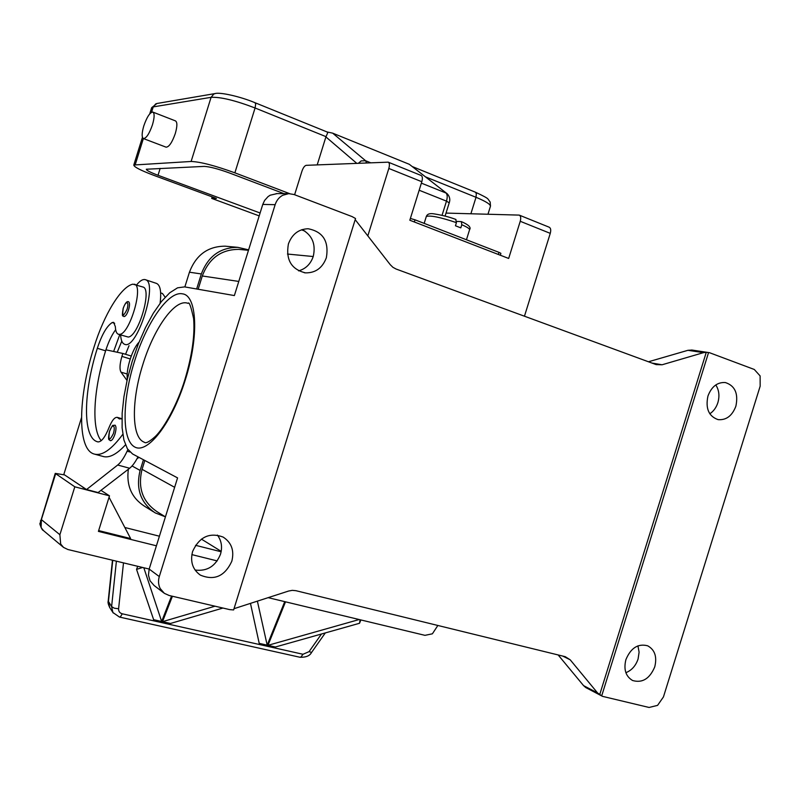<?xml version="1.0" encoding="UTF-8"?>
<svg xmlns="http://www.w3.org/2000/svg" width="801" height="801" viewBox="0 0 801 801"><rect width="100%" height="100%" fill="white"/><g stroke="black" fill="none" stroke-linecap="round" stroke-linejoin="round"><path stroke-width="1.2" d="M275.144 204.676L159.289 576.57L149.166 569.07L177.572 477.897L132.555 453.957L127.399 448.8L123.885 439.919L122.122 427.844L122.153 413.226L123.925 396.775L127.329 379.213L132.205 361.331L138.343 343.889L145.472 327.619L153.301 313.251L161.512 301.446L169.712 292.806L177.552 287.829L184.61 286.888L234.373 295.569L262.768 204.425L275.144 204.676C276.535 200.44 279.048 197.316 282.693 195.284L288.781 193.642L294.037 194.523L352.11 216.6L355.544 218.523L233.622 609.941L229.697 609.621L169.131 595.483L164.335 593.331L160.19 588.535C158.338 584.83 158.037 580.835 159.289 576.57M156.415 545.801L98.413 531.383L109.487 495.849L74.813 486.808L59.885 534.718L60.676 544.019L63.539 547.413L67.865 549.506L149.176 569.05L148.455 575.148L150.057 580.815L154.142 585.531L163.624 592.78M192.6 551.478C199.309 536.91 209.472 532.104 223.099 537.05C231.539 542.527 234.453 550.597 231.809 561.261C224.771 576.32 214.267 580.925 200.29 575.078C192.61 569.471 190.047 561.601 192.6 551.478M288.4 243.965C292.035 234.212 298.593 229.136 308.085 228.746C323.013 231.649 329.101 241.301 326.357 257.722C322.493 267.955 315.534 273.011 305.491 272.871C291.354 269.426 285.657 259.784 288.4 243.965M298.603 270.868C305.762 268.836 310.638 264.03 313.251 256.46C315.995 244.275 312.3 235.314 302.167 229.587M195.074 570.032C207.079 571.544 215.559 566.267 220.505 554.212C222.548 547.023 221.507 540.645 217.391 535.078M277.076 193.602L270.187 195.214L268.075 196.595L264.62 200.42L262.768 204.425M355.183 219.654L390.247 264.68L392.921 267.314L396.125 269.046L656.189 364.615L662.077 364.775L651.984 363.063M599.659 694.817L706.282 352.28L709.476 352.69L754.282 369.461L760.119 375.919L760.159 386.172L663.448 696.92L657.581 705.371L649.08 707.463L602.532 696.359L597.566 692.945L570.232 659.834L565.266 656.69L295.949 590.697L292.315 590.347L288.61 591.038L234.012 608.7M648.46 361.772L687.939 350.307L703.488 352.65L706.282 352.28M703.488 352.65L662.077 364.775M558.137 654.938L583.559 685.616L585.721 687.528L602.202 696.189M625.881 672.69C631.689 670.347 635.754 665.801 638.077 659.033L639.098 652.204L637.946 645.836M654.757 666.843C649.761 678.717 642.382 683.273 632.62 680.52C625.731 676.455 623.488 669.496 625.901 659.634C630.808 647.939 638.067 643.333 647.669 645.796C654.838 649.781 657.2 656.79 654.757 666.843M691.994 350.057L687.939 350.307M709.806 413.797C713.591 411.263 716.274 407.549 717.866 402.663C719.759 395.984 719.068 390.067 715.804 384.931M735.879 406.187C732.204 415.829 726.277 420.315 718.107 419.634C708.735 416.34 705.351 408.48 707.944 396.054C711.538 386.583 717.336 382.087 725.326 382.538C734.988 385.681 738.502 393.561 735.879 406.187M240.791 249.562L238.848 249.371C221.246 249.391 209.061 258.262 202.293 275.975L198.157 289.251M144.821 460.475L142.057 469.316C137.562 487.799 142.618 501.967 157.246 511.819L165.427 516.875M708.545 352.62L601.691 695.889M196.656 288.991L201.341 273.952C208.07 256.28 220.225 247.409 237.787 247.349L248.62 249.842M165.266 516.775L155.214 512.9C140.656 503.038 135.619 488.89 140.115 470.447L143.449 459.744M128.35 469.246C126.228 485.476 131.564 497.771 144.38 506.152L153.582 511.879M227.134 246.358L225.221 246.177C207.96 246.237 196.035 254.908 189.436 272.21L184.851 286.928M136.981 458.773L138.984 457.371M165.156 297.211L162.473 293.496L160.661 292.896M125.557 354.292L129.021 345.662M117.216 352.25L121.792 341.146M119.739 334.688L113.632 351.479M136.601 284.916C139.744 281.021 142.488 279.239 144.841 279.559L145.361 279.689C158.698 282.252 136.911 350.237 124.666 344.31L124.586 344.28C122.263 343.379 120.941 340.265 120.621 334.968M118.498 334.297L128.15 337.031C138.283 336.991 152.52 288.7 142.908 287.008L132.886 284.155C120.941 286.638 103.89 314.903 93.997 347.153C78.118 396.956 76.936 448.77 93.827 453.937C101.687 456.41 111.339 449.872 122.793 434.322M121.942 418.603L119.429 418.963L117.276 417.371C114.653 417.061 111.89 420.495 108.976 427.684C105.051 437.346 101.357 442.082 97.912 441.902L97.171 441.681C82.463 437.246 83.374 392.039 97.332 348.295C101.837 334.618 106.793 326.037 112.2 322.543L113.652 322.352L115.364 326.708C115.544 331.023 116.546 333.536 118.358 334.257L119.639 334.357C129.642 334.267 143.92 285.847 134.448 284.205M115.034 425.171C116.325 426.342 116.305 429.316 114.984 434.102C113.442 438.568 111.9 440.76 110.338 440.69C108.996 438.988 107.644 441.591 109.427 431.529C113.832 422.407 112.08 426.362 114.944 425.131L115.034 425.171M128.581 301.827L128.661 301.847C129.842 302.708 129.822 305.351 128.591 309.757C127.019 314.302 125.457 316.565 123.925 316.565C123.574 314.543 121.251 319.669 123.164 308.365C125.156 303.038 126.989 300.866 128.661 301.847M138.974 342.277C132.355 348.775 125.807 369.541 127.349 379.143M95.039 454.267L102.608 456.33C108.896 458.402 116.505 454.578 125.457 444.855M101.226 440.69C91.114 428.865 93.537 388.976 105.612 350.838L105.932 349.827C108.706 341.396 111.95 334.688 115.664 329.712M160.1 303.249C161.512 291.794 160.34 285.196 156.565 283.434L145.361 279.689M131.254 356.045L122.823 353.451L121.912 356.395C119.729 363.954 119.419 369.201 121.001 372.155L127.039 380.485M105.932 349.827L122.823 353.451M127.88 449.551L127.119 451.203C124.025 457.832 120.891 462.437 117.697 465.021L86.548 489.541L63.83 474.412L81.492 417.732M86.548 489.541L98.102 492.555L129.642 468.255C132.435 466.062 135.219 462.257 138.002 456.85M83.064 487.579L83.945 487.809M437.857 625.471L432.39 633.811L424.951 635.343L268.235 597.676M98.663 530.592L130.613 538.542L109.046 497.261M217.191 560.91L191.86 554.612M124.846 527.499L159.409 536.209M195.524 545.311L221.126 551.759M109.487 495.849L100.976 490.342M74.813 486.808L55.239 473.381L64.591 474.913M63.039 547.003L43.544 530.652L41.111 527.649L41.372 519.609L40.45 520.84M119.369 617.04L120.46 616.77L122.283 613.806C119.729 613.065 118.498 611.383 118.598 608.76L123.494 562.883M116.395 561.171L111.609 606.607L112.901 612.495L119.459 617.06L299.834 657.231L301.026 657L302.988 654.267L122.283 613.806M109.837 607.729L113.261 613.015M108.205 601.12C107.724 602.202 108.225 604.334 109.707 607.538L108.425 601.691L112.751 560.299M360.07 619.754L359.519 623.278L275.414 646.998L275.093 647.759L267.664 646.097L285.506 601.831M284.725 601.641L266.873 645.916L259.404 644.244L250.483 603.463M222.958 608.049L170.473 623.468L170.162 624.259L162.192 622.477L172.405 596.254M171.564 596.054L161.341 622.287L153.331 620.495L153.642 619.694L136.54 569.371L137.712 566.297M267.975 645.326L275.414 646.998L275.103 647.759L267.664 646.097L267.975 645.326L359.178 619.533M162.503 621.676L170.473 623.468L170.162 624.259L162.192 622.477L162.503 621.676L215.038 606.197M359.519 623.278L360.891 619.954M153.321 620.495L153.642 619.694L161.652 621.486L161.341 622.287L153.321 620.495M136.54 569.371L142.648 567.488M267.184 645.155L266.873 645.916L259.404 644.244L259.714 643.473L267.184 645.155L257.401 601.211M143.83 567.769L161.652 621.486M446.027 213.086L519.238 215.109C520.78 215.95 521.111 218.012 520.239 221.286L508.665 258.453L409.822 220.235L421.817 181.727C422.738 178.333 422.507 176.25 421.116 175.459L388.315 162.202M294.618 194.743L301.957 171.164C303.189 167.679 304.6 165.737 306.202 165.326L388.225 162.162C389.566 162.933 389.767 165.036 388.825 168.46L367.849 235.794M524.455 316.205L550.257 233.361C551.118 230.117 550.758 228.065 549.176 227.204L519.338 215.149M414.337 221.987L415.008 219.824L410.372 218.453M500.395 255.259L500.865 253.316L498.983 252.365L498.332 254.458M415.008 219.824L498.983 252.365M456.68 221.396L461.366 221.617L461.797 224.741L460.825 227.874L455.459 225.772L456.43 222.638L455.749 219.454M326.868 131.935L327.769 132.696L325.907 136.931L356.755 163.324M366.568 162.933L365.596 160.741L332.645 133.146L327.028 131.945M332.645 133.146L409.341 164.315L447.308 193.852C449.731 196.585 450.382 199.559 449.241 202.773M446.818 193.462L409.341 164.315M317.196 164.886L325.907 136.931M289.652 193.642L234.873 172.836C214.908 165.597 200.32 161.802 191.109 161.472L133.807 165.006C133.847 166.888 140.576 170.353 153.972 175.409L216.43 198.448L211.704 198.398L212.175 196.886M301.456 229.827L304.941 231.109M259.194 215.89L211.704 198.398M152.921 112.11L175.489 120.901C177.391 122.183 177.321 126.398 175.289 133.547C172.135 142.488 169.061 147.024 166.087 147.174L143.429 138.573C141.617 137.291 141.747 133.056 143.8 125.897C146.933 116.936 149.947 112.33 152.851 112.08C154.663 113.341 154.533 117.567 152.47 124.766C149.316 133.767 146.303 138.373 143.429 138.573M260.095 212.996L158.027 175.279C150.218 172.325 146.323 170.313 146.323 169.231L204.155 166.398C209.562 166.628 218.032 168.831 229.547 173.006L283.934 193.622M186.823 302.978L188.065 303.339C189.126 301.386 190.968 306.473 193.612 318.598C194.993 335.098 192.1 355.394 184.921 379.474C177.532 404.054 164.265 427.834 155.444 436.355C146.052 444.885 144.701 442.332 144.681 442.452L143.539 441.902C131.384 436.405 131.564 399.899 142.778 364.735C153.522 329.411 173.927 299.864 186.823 302.978M185.371 379.634C199.229 336.25 197.036 295.229 182.438 293.847C168.33 290.683 146.092 323.324 134.298 362.062C122.153 400.74 121.742 440.24 134.728 446.988C147.494 454.387 171.925 423.168 185.371 379.634M562.733 656.069L570.232 659.834M597.566 692.945L583.559 685.616M238.778 281.431L202.293 275.975M174.638 487.308L142.057 469.316M132.055 465.962L140.115 470.447M189.436 272.21L201.341 273.952M113.462 426.072C112.14 425.872 110.818 427.704 109.477 431.569C108.185 440.58 109.487 441.241 113.412 433.571C114.523 429.556 114.533 427.053 113.462 426.072M127.079 302.638C125.787 302.748 124.505 304.66 123.224 308.375C122.022 316.645 123.304 316.956 127.079 309.306C128.14 305.501 128.14 303.279 127.079 302.638M112.2 322.543L114.663 323.314M97.332 348.295L105.612 350.838M118.168 418.032L121.241 418.913M127.209 374.027L121.001 372.155M130.233 358.948L121.912 356.395M129.882 451.964L127.119 451.203M129.642 468.255L117.697 465.021M59.885 534.718L41.372 519.609L55.639 473.812M325.306 632.93L311.599 652.404L309.056 651.654L302.988 654.267M118.598 608.76L114.283 608.199L111.609 606.607L108.205 601.03M112.46 560.229L108.215 600.85M321.471 634.012L309.056 651.654M421.817 181.727L388.825 168.46M550.257 233.361L520.239 221.286M426.212 216.811L426.332 216.45C430.397 215.199 440.44 217.261 456.43 222.638M461.797 224.741C467.534 227.244 470.097 228.986 469.496 229.987L466.452 239.759M421.376 183.139L445.957 193.001C447.429 194.443 447.599 197.156 446.477 201.131L449.211 202.873L445.086 216.1M412.675 166.718L475.313 192.15L476.345 193.602L476.014 197.296C486.387 201.602 491.153 204.726 490.322 206.668L487.979 214.197M151.589 107.925L153.241 106.893L211.084 97.332L213.837 93.997L215.349 93.527M157.126 103.459L155.734 103.89L153.241 106.893L151.559 112.28M191.109 161.472L211.084 97.332C220.545 96.861 235.214 100.415 255.078 107.985L255.669 104.09L254.978 102.698C239.609 96.26 219.624 92.025 215.119 93.567L156.906 103.499L151.669 107.664L149.737 113.882M358.417 163.254L361.181 160.911L365.596 160.741L370.643 162.773M234.873 172.836L255.078 107.985L325.997 136.651M425.782 176.981L476.014 197.296L470.898 213.737M135.279 164.535L143.369 138.553M158.027 175.279L160.17 168.38M419.163 190.237L446.477 201.131L442.052 215.339M288.781 193.642L276.175 193.602M709.476 352.69L691.623 349.997M305.491 272.871L304.26 272.72M313.231 256.53L287.469 254.047M248.47 250.302L238.848 249.371M221.206 551.358L201.401 539.113M225.221 246.177L237.787 247.349M97.171 441.681L98.072 441.932M117.276 417.371L121.812 418.673M43.064 530.242C42.353 530.983 39.049 522.783 40.05 523.484L55.239 473.381M311.509 652.505C309.867 655.809 306.052 657.391 300.055 657.271M424.17 223.379L426.332 216.45C427.263 214.017 429.817 213.156 433.972 213.857C442.312 215.189 449.641 217.061 455.979 219.494M461.366 221.617C468.535 224.721 471.288 227.384 469.616 229.597M475.313 192.15C483.323 195.865 487.569 198.177 488.019 199.089L490.172 202.042L490.492 206.137M327.249 132.035L254.978 102.698M133.807 165.006L142.438 137.301"/></g></svg>
